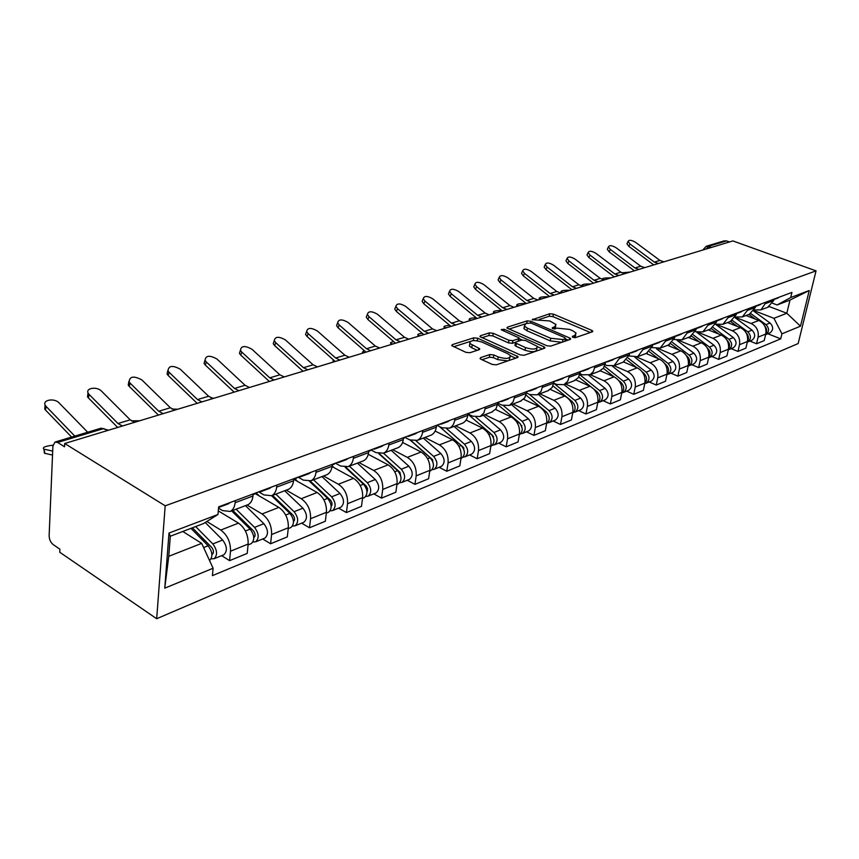 <?xml version="1.0" encoding="UTF-8"?>
<svg xmlns="http://www.w3.org/2000/svg" width="859" height="859" viewBox="0 0 859 859"><rect width="100%" height="100%" fill="white"/><g stroke="black" fill="none" stroke-linecap="round" stroke-linejoin="round"><path stroke-width="1.29" d="M572.867 337.319L575.53 337.587L592.356 331.799L592.785 331.069L591.744 330.339L553.389 314.115L549.717 313.739L532.29 319.698L549.739 320.944L556.041 324.498L554.581 326.903L552.358 327.644L552.724 328.664L557.588 328.192L569.603 329.427L572.835 330.812L576.088 333.099L574.671 335.525L572.47 336.277L572.867 337.319M480.6 357.623L480.074 358.622L480.986 359.266L492.261 364.441L496.341 364.839L517.537 357.548L518.031 356.625L477.701 338.231L473.76 337.834L452.285 344.652L451.737 345.629L465.868 352.33L469.905 352.727L479.139 349.699L479.666 348.743L469.83 343.471C469.927 340.239 473.921 339.756 481.824 342.022L507.766 353.704L510.289 355.508C510.182 358.772 506.155 359.255 498.199 356.936L493.818 354.95L489.802 354.552L480.6 357.623L480.396 358.922M165.186 505.811L64.704 443.502L732.877 240.917L816.05 270.875L165.186 505.811L156.682 618.727L798.151 343.557L816.05 270.875M546.839 345.737L550.716 346.123L570.161 339.434L570.601 338.661L569.592 337.941L530.916 321.277L527.168 320.89L507.433 327.15L506.939 327.988L546.839 345.737M544.413 348.292L524.119 355.282L520.146 354.885L479.923 336.621L480.439 335.719L489.329 332.895L493.216 333.292L508.925 340.271L512.834 340.658L518.589 338.768L519.083 337.909L501.828 330.06L501.194 329.609L504.222 329.298L543.887 346.746L544.885 347.444L544.413 348.292M64.704 443.502L64.554 446.777L57.617 442.46L54.997 442.063L52.904 446.186L49.135 535.501C49.231 539.398 50.584 542.426 53.183 544.585L59.894 549.18L59.754 552.251L156.682 618.727M706.581 246.168L724.169 240.874L726.531 240.896L708.6 246.297L706.098 249.035M729.463 241.948L726.531 240.896M767.753 307.264L773.691 300.553L774.034 299.104M735.304 317.293L751.088 323.478C756.607 326.313 758.948 330.865 758.1 337.157L765.766 334.044C766.625 327.805 764.295 323.274 758.798 320.471L746.052 315.511M765.766 334.044L764.209 340.604L756.543 343.761L749.821 341.077M766.357 301.981L760.967 309.841L754.395 310.002M758.1 337.157L756.543 343.761M749.381 314.244L755.351 307.436L755.695 305.965M731.159 348.657L737.956 351.417L745.902 348.142L747.448 341.474C748.296 335.128 745.934 330.522 740.372 327.644L727.498 322.554M747.727 308.95L747.394 310.421L742.305 316.928L735.465 316.992M717.05 324.659L732.383 330.769C737.967 333.668 740.34 338.306 739.502 344.706L737.956 351.417M730.311 321.481L736.324 314.577L736.668 313.084M711.81 356.517L718.672 359.352L726.918 355.959L728.453 349.183C729.291 342.73 726.897 338.027 721.27 335.085L708.267 329.856M728.4 316.176L728.056 317.68L722.956 324.283L715.815 324.23M698.904 332.626L712.981 338.317C718.618 341.291 721.034 346.027 720.207 352.534L718.672 359.352M710.533 328.997L716.578 321.996L716.911 320.471M691.72 364.678L698.657 367.598L707.215 364.066L708.75 357.183C709.566 350.612 707.129 345.823 701.449 342.816L688.306 337.437M708.321 323.682L707.988 325.217L702.855 331.918L695.403 331.724M679.19 340.551L692.837 346.166C698.539 349.216 700.987 354.048 700.182 360.651L698.657 367.598M689.981 336.803L696.048 329.695L696.391 328.149M670.847 373.16L677.858 376.156L686.749 372.495L688.274 365.483C689.079 358.804 686.609 353.919 680.865 350.826L667.583 345.307M687.458 331.488L687.125 333.045L681.971 339.842L674.175 339.509M658.434 348.668L671.91 354.316C677.687 357.441 680.167 362.369 679.372 369.102L677.858 376.156M668.613 344.921L674.712 337.705L675.045 336.127M649.168 381.965L656.244 385.047L665.489 381.246L667.003 374.116C667.787 367.319 665.274 362.337 659.476 359.159L646.065 353.489M665.768 339.606L665.435 341.184L660.26 348.099L652.088 347.594M636.691 357.043L650.166 362.788C655.997 365.998 658.52 371.024 657.747 377.874L656.244 385.047M646.387 353.36L652.518 346.037L652.851 344.438M626.608 391.135L633.759 394.302L643.38 390.34L644.873 383.093C645.635 376.178 643.09 371.088 637.217 367.824L623.677 361.993M643.176 348.056L642.854 349.667L637.657 356.678L629.078 355.991M613.949 365.698L627.542 371.603C633.427 374.9 636.004 380.032 635.241 387.001L633.759 394.302M623.247 362.154L629.4 354.713L629.733 353.081M603.125 400.681L610.341 403.945L620.359 399.822L621.841 392.434C622.582 385.39 619.994 380.193 614.067 376.843L600.355 370.82M619.661 356.85L619.328 358.493L614.121 365.623L606.948 365.526L605.09 364.71M590.24 374.685L603.984 380.773C609.933 384.166 612.542 389.406 611.812 396.504L610.341 403.945M599.142 371.313L603.447 368.157L605.627 362.101M578.655 410.613L585.945 413.984L596.393 409.679L597.853 402.173C598.573 394.99 595.931 389.685 589.94 386.249L575.938 379.957M595.126 366.02L593.322 371.582L590.144 374.664L582.359 374.803L580.05 373.783M565.566 384.059L579.428 390.34C585.451 393.819 588.104 399.177 587.395 406.414L585.945 413.984M573.995 380.859L578.332 377.67L580.501 371.496M553.142 420.985L560.497 424.453L571.396 419.965L572.835 412.32C573.522 405.008 570.848 399.585 564.793 396.042L550.372 389.438M569.538 375.598L567.735 381.256L563.987 384.66L556.707 384.488L553.915 383.221M539.828 393.841L553.83 400.315C559.907 403.891 562.602 409.378 561.926 416.744L560.497 424.453M547.741 390.834L552.101 387.602L554.259 381.31M526.513 431.798L533.944 435.384L545.315 430.703L546.732 422.907C547.387 415.455 544.66 409.904 538.55 406.264L523.603 399.263M542.802 385.594L541.02 391.36L537.262 394.807L529.917 394.592L526.578 393.046M512.963 404.041L527.104 410.72C533.246 414.414 535.984 420.019 535.34 427.535L533.944 435.384M520.318 401.25L524.688 397.975L526.835 391.575M498.692 443.104L506.187 446.809L518.084 441.913L519.459 433.978C520.092 426.375 517.311 420.695 511.137 416.937L495.546 409.464M514.852 396.053L513.091 401.926L509.323 405.427L501.924 405.158L497.984 403.279M484.906 414.693L499.176 421.597C505.371 425.398 508.174 431.132 507.562 438.799L506.187 446.809M491.638 412.137L496.019 408.82L498.145 402.302M469.594 454.916L477.164 458.749L489.609 453.638L490.951 445.542C491.541 437.789 488.717 431.97 482.479 428.104L466.093 420.051M485.603 406.994L483.864 412.975L480.084 416.529L472.643 416.207L468.166 414.027M455.571 425.839L469.959 432.979C476.23 436.898 479.075 442.772 478.495 450.588L477.164 458.749M461.616 423.541L462.593 423.176C465.395 421.79 467.135 419.181 467.811 415.369L468.101 413.533M439.142 467.285L446.777 471.258L459.812 465.9L461.122 457.643C461.67 449.729 458.792 443.781 452.5 439.787L435.148 431.046M454.959 418.451L454.679 420.298C454.003 424.153 452.263 426.773 449.461 428.158L441.977 427.782L437.456 425.527M424.872 437.499L439.378 444.887C445.703 448.935 448.602 454.959 448.076 462.937L446.777 471.258M430.144 435.492L431.132 435.126C433.935 433.731 435.674 431.078 436.329 427.181L436.608 425.312M407.241 480.256L414.94 484.369L428.598 478.742L429.854 470.324C430.359 462.249 427.438 456.14 421.082 452.017L402.581 442.449M422.821 430.477L422.553 432.356C421.898 436.286 420.169 438.949 417.356 440.356L409.829 439.915L405.18 437.532M392.703 449.719L407.327 457.375C413.716 461.562 416.658 467.726 416.175 475.875L414.94 484.369M397.126 448.033L398.114 447.668C400.928 446.261 402.656 443.566 403.29 439.583L403.558 437.682M373.762 493.85L381.525 498.123L395.859 492.218L397.073 483.628C397.524 475.381 394.539 469.121 388.128 464.859L368.253 454.282M389.073 443.094L388.816 445.016C388.182 449.032 386.464 451.748 383.651 453.155L376.081 452.65L371.249 450.095M358.955 462.539L373.697 470.474C380.129 474.802 383.135 481.126 382.706 489.458L381.525 498.123M362.444 461.208L363.432 460.832C366.245 459.425 367.963 456.677 368.575 452.618L368.833 450.674M338.596 508.141L346.413 512.565L361.478 506.37L362.638 497.597C363.035 489.168 359.996 482.747 353.532 478.334L332.014 466.544M353.597 456.365L353.35 458.33C352.748 462.432 351.041 465.191 348.228 466.609L340.626 466.029L335.525 463.248M323.521 475.993L338.36 484.24C344.856 488.717 347.916 495.213 347.551 503.718L346.413 512.565M325.969 475.07L326.957 474.694C329.77 473.266 331.467 470.485 332.046 466.33L332.293 464.332M301.627 523.163L309.498 527.77L325.346 521.241L326.441 512.286C326.774 503.664 323.671 497.071 317.154 492.497L293.821 479.311M316.252 470.335L316.015 472.343C315.446 476.541 313.76 479.343 310.947 480.772L303.324 480.117L298.052 477.142M286.251 490.145L301.198 498.714C307.737 503.353 310.861 510.031 310.561 518.729L309.498 527.77M287.55 489.662L288.538 489.286C291.341 487.858 293.016 485.013 293.563 480.772L293.799 478.731M262.693 538.98L270.606 543.768L287.314 536.896L288.334 527.748C288.592 518.933 285.435 512.157 278.864 507.411L255.391 493.7M276.888 485.067L276.662 487.117C276.126 491.402 274.461 494.258 271.659 495.697L264.024 494.945L259.085 492.067M235.323 500.604L235.13 502.708C234.625 507.089 232.993 509.999 230.201 511.438L248.015 504.673L247.038 505.049L262.059 513.961C268.642 518.772 271.82 525.633 271.594 534.534L270.606 543.768M248.015 504.673C250.807 503.234 252.46 500.346 252.975 496.008L253.19 493.925M221.643 555.655L229.6 560.648L247.22 553.4L248.154 544.037C248.337 535.028 245.126 528.049 238.512 523.131L218.293 510.901M230.201 511.438L222.556 510.59L218.54 508.174M206.826 521.477L220.774 530.046C227.399 535.039 230.642 542.093 230.502 551.21L229.6 560.648M754.03 310.625L773.948 318.313L786.812 313.256L789.99 300.07L777.127 304.966L772.628 303.259M769.331 306.577L786.812 313.256L800.491 326.184L781.937 333.829L773.948 318.313M777.127 304.966L790.688 297.547L809.253 290.514L800.491 326.184M213.086 568.25L164.756 588.168L168.998 533.042L217.961 514.498L203.411 523.614L170.318 536.231L168.761 556.31L201.693 543.36L213.086 568.25L212.42 575.637L780.724 338.843L781.937 333.829M790.688 297.547L791.923 292.414L218.658 506.842L217.961 514.498M201.693 543.36L182.774 531.474M767.828 333.764L780.724 338.843M809.253 290.514L789.99 300.07M170.318 536.231L168.998 533.042M168.761 556.31L164.756 588.168M575.068 337.684L575.745 334.978M555.118 328.986L555.719 326.345M590.348 332.487L552.949 316.617L549.277 316.23L539.441 319.376M524.742 324.068L508.947 329.104M568.196 340.11L565.48 338.94M565.308 338.725L564.911 337.673L530.948 323.016L525.912 323.51L524.377 326.055L527.394 328.17L550.694 338.285L562.946 339.53L565.308 338.725L564.846 341.27M565.072 341.184L565.544 338.607M524.656 326.399L523.947 328.621L526.954 330.736L527.394 328.17M561.807 342.312L550.232 340.883L526.954 330.736M481.92 337.737L488.911 335.504L489.329 332.895M515.4 342.29L512.394 343.289L508.496 342.891L492.787 335.901L488.911 335.504M518.621 341.098L518.965 338.586M518.976 338.575L522.175 339.992M537.444 346.725L542.501 348.958M525.483 347.616C533.138 349.849 537.058 349.441 537.251 346.37L525.515 340.497L521.628 340.11L515.872 342.011L515.389 342.891L525.483 347.616L525.032 350.257C532.677 352.491 536.607 352.072 536.8 349.001L536.939 348.196M515.056 344.824L515.883 346.188L516.334 343.557M525.032 350.257L515.883 346.188M507.841 360.887L497.758 359.631L493.388 357.634L489.372 357.237L481.985 359.717M509.065 360.458L509.956 357.516M469.733 344.126L469.422 346.134L471.763 347.788L472.182 345.125M477.293 350.311L471.763 347.788M476.788 340.679L472.901 340.615M470.088 341.517L453.713 346.746M515.679 358.182L510.493 355.851M630.13 272.067L621.776 272.808M748.962 314.405L755.512 319.194M764.735 326.044C766.808 328.449 767.184 330.973 765.863 333.593M750.863 313.61L765.96 324.638C769.439 328.385 769.417 331.692 765.884 334.548L765.616 334.666M753.708 311.087L770.061 323.016C773.529 326.742 773.497 330.039 769.975 332.895L769.524 333.077M663.878 261.834L659.948 260.438L635.628 242.378C631.633 240.015 629.121 239.682 628.09 241.39L629.958 243.956L628.82 246.34L626.963 243.773L627.295 243.065M773.938 299.544L775.355 298.61M777.653 298.148L779.457 297.074M658.284 263.53L654.354 262.124L629.958 243.956M653.753 264.905L628.82 246.34M610.362 277.919L609.987 277.887C604.897 277.833 602.266 278.284 602.084 279.229L604.156 279.905M730.558 321.395L737.451 326.495M746.224 333.013C748.64 335.611 749.069 338.339 747.513 341.216M732.416 320.482L747.792 331.842C751.314 335.665 751.303 339.026 747.749 341.925L747.309 342.097M735.089 317.669L752.044 330.157C755.555 333.968 755.533 337.308 751.99 340.196L751.528 340.379M604.908 279.712L604.145 279.658M590.702 284.028L589.929 283.964C584.711 283.899 582.026 284.372 581.854 285.371L583.905 286.09M711.477 328.643L718.747 334.076M727.025 340.261C729.806 343.042 730.3 345.984 728.475 349.087M713.228 327.569L728.958 339.305C732.523 343.213 732.523 346.628 728.947 349.559L728.314 349.796M715.719 324.423L733.361 337.566C736.925 341.442 736.915 344.846 733.35 347.777L732.877 347.959M584.657 285.854L583.884 285.8M569.946 290.321L569.173 290.256C563.815 290.192 561.067 290.675 560.916 291.727L562.924 292.436L565.405 291.695M691.602 336.094L699.344 341.957M707.097 347.809L707.247 347.916C710.286 350.869 710.79 353.972 708.729 357.237M693.256 334.86L709.416 347.057C713.034 351.041 713.034 354.52 709.437 357.484L708.611 357.773M696.67 332.208L713.99 345.243C717.598 349.205 717.598 352.673 714.001 355.626L713.539 355.819M644.701 267.654L640.739 266.215L616.171 247.8C612.07 245.363 609.493 245.051 608.451 246.855L610.309 249.432L609.171 251.848L607.324 249.271L607.689 248.498M755.587 306.416L757.198 305.407M759.635 304.891L761.45 303.818M638.913 269.404L634.951 267.965L610.309 249.432M634.361 270.789L609.171 251.848M624.847 273.667L620.853 272.206L596.049 253.405C591.819 250.892 589.188 250.603 588.136 252.525L589.983 255.091L588.844 257.539L586.998 254.973L587.395 254.114M736.56 313.535L738.375 312.451M740.952 311.892L742.777 310.797M618.856 275.481L614.861 274.01L589.983 255.091M614.271 276.877L588.844 257.539M604.285 279.905L600.258 278.402L575.208 259.203C570.859 256.626 568.143 256.347 567.09 258.387L568.926 260.964L567.788 263.445L565.963 260.878L566.382 259.944M716.814 320.912L718.833 319.752M721.56 319.151L723.407 318.045M598.079 281.784L594.041 280.27L568.926 260.964M593.462 283.191L567.788 263.445M548.45 296.838L547.666 296.774C542.169 296.699 539.355 297.214 539.227 298.309L541.202 299.029L538.679 299.791M670.9 343.793L679.233 350.15M686.384 355.615L686.878 355.991C690.045 359.148 690.496 362.369 688.231 365.676M672.457 342.376L689.133 355.1C692.794 359.169 692.805 362.702 689.186 365.709L688.156 366.052M677.117 340.454L693.879 353.21C697.529 357.269 697.54 360.791 693.932 363.786L693.46 363.98M541.965 298.803L541.181 298.739M526.17 303.592L525.386 303.517C519.727 303.442 516.85 303.989 516.753 305.138L518.675 305.858M649.329 351.718L658.338 358.686M664.812 363.69L665.704 364.377C669 367.738 669.408 371.088 666.938 374.438M650.789 350.118L668.055 363.454C671.759 367.609 671.792 371.217 668.152 374.256L666.895 374.631M656.534 348.818L672.994 361.499C676.688 365.633 676.709 369.22 673.08 372.258L672.608 372.452M519.437 305.632L518.653 305.557M582.971 286.369L578.912 284.823L553.615 265.227C549.126 262.553 546.345 262.306 545.282 264.475L547.097 267.042L545.97 269.565L544.155 266.999L544.617 265.968M696.295 328.567L698.539 327.343M701.427 326.688L703.285 325.572M576.539 288.313L572.47 286.766L547.097 267.042M571.89 289.73L545.97 269.565M560.863 293.069L556.772 291.48L531.227 271.455C526.588 268.706 523.743 268.491 522.669 270.8L524.473 273.345L523.346 275.911L521.553 273.355L522.047 272.228M674.97 336.503L677.45 335.235M680.511 334.516L682.39 333.389M554.184 295.099L550.082 293.499L524.473 273.345M549.524 296.505L523.346 275.911M501.656 310.475C496.04 310.518 493.302 311.098 493.442 312.225L495.31 312.944M626.834 359.9L636.648 367.577M642.317 372.022L643.702 373.107C647.117 376.682 647.471 380.161 644.787 383.522L646.279 383.146C649.941 380.054 649.898 376.392 646.14 372.14L628.165 358.085M634.951 357.376L651.272 370.1C655.02 374.331 655.063 377.981 651.401 381.063L650.929 381.256M496.083 312.708L495.289 312.633M476.122 317.712C471.033 317.98 468.735 318.603 469.239 319.569L471.065 320.3M603.329 368.328L614.088 376.865M618.813 380.601L620.799 382.18C624.343 386.002 624.654 389.589 621.733 392.96M604.532 366.278L623.344 381.181C627.145 385.53 627.21 389.267 623.527 392.391L621.937 392.799M612.381 366.181L628.681 379.055C632.471 383.382 632.535 387.108 628.863 390.222L628.38 390.416M471.827 320.063L471.043 319.988M449.676 325.303C445.241 325.733 443.384 326.366 444.114 327.215L445.875 327.934M578.762 377.015L590.734 386.636M594.138 389.374L596.951 391.64C600.613 395.698 600.881 399.414 597.735 402.774M598.938 394.045L599.657 395.838M579.804 374.696L599.603 390.587C603.447 395.043 603.523 398.844 599.829 402.012L598.175 402.431M588.769 375.254L605.166 388.386C608.999 392.81 609.074 396.6 605.38 399.757L604.908 399.95M446.648 327.698L445.853 327.623M422.22 333.281C418.558 333.807 417.141 334.43 417.989 335.16L419.686 335.88M553.046 385.949L572.094 401.497C575.884 405.824 576.088 409.657 572.706 412.986M573.801 403.451L574.972 406.361M553.894 383.329L574.854 400.401C578.751 404.954 578.848 408.841 575.133 412.041L573.415 412.46M564.062 384.628L580.652 398.104C584.549 402.635 584.635 406.5 580.931 409.689L580.448 409.893M420.459 335.644L419.664 335.547M393.712 341.657C390.899 342.226 389.932 342.816 390.813 343.417L392.445 344.137M526.073 395.151L546.163 411.772C550.082 416.39 550.232 420.341 546.603 423.627M547.666 413.437L549.159 417.152M529.273 394.292L549.041 410.634C552.992 415.305 553.11 419.256 549.384 422.51L547.591 422.918M538.314 394.41L555.097 408.229C559.037 412.878 559.145 416.819 555.419 420.051L554.935 420.255M393.218 343.901L392.423 343.804M364.076 350.483L362.53 352.029L364.087 352.738M497.758 404.578L519.083 422.51C523.088 427.31 523.228 431.358 519.491 434.654L519.491 434.654M521.338 425.495L521.896 425.763M520.35 423.852L522.175 428.34M503.599 405.792L522.089 421.318C526.095 426.107 526.223 430.144 522.497 433.43L520.629 433.838M511.449 404.621L528.414 418.805C532.408 423.573 532.537 427.589 528.8 430.864L528.306 431.068M364.86 352.501L364.055 352.394M333.324 359.846L333.067 360.995L334.527 361.693M467.994 414.242L490.779 433.731C494.838 438.659 494.999 442.782 491.251 446.122L491.251 446.122M492.841 436.34L493.614 436.716M491.659 434.622L492.594 435.416L493.957 439.969M476.004 417.195L493.925 432.485C497.973 437.392 498.134 441.515 494.397 444.844L492.443 445.252M483.381 415.273L500.529 429.865C504.577 434.74 504.727 438.842 500.99 442.17L500.496 442.364M335.15 361.435L334.505 361.349M439.303 426.451L461.165 445.467C465.277 450.524 465.46 454.744 461.712 458.126L461.219 458.319M462.958 447.614L463.967 448.13M439.411 426.504L463.141 447.142L464.418 452.102M446.809 428.834L464.451 444.167C468.563 449.203 468.746 453.412 464.998 456.784L462.958 457.181M454.035 426.418L471.376 441.419C475.467 446.433 475.65 450.621 471.902 453.981L471.408 454.186M537.917 300.027L533.793 298.395L508.013 277.929C503.213 275.084 500.282 274.901 499.219 277.36L500.99 279.884L499.874 282.482L498.091 279.959L498.628 278.713M652.786 344.76L655.503 343.439M658.767 342.666L660.646 341.517M530.991 302.132L526.846 300.489L500.99 279.884M526.299 303.549L499.874 282.482M513.811 307.232L509.935 305.579L483.896 284.64C478.935 281.709 475.918 281.559 474.855 284.179L476.616 286.67L475.489 289.322L473.738 286.831L474.329 285.446M630.13 352.931L632.675 351.986M636.132 351.138L638.022 349.978M506.885 309.433L502.719 307.747L476.616 286.67M502.171 310.861L475.489 289.322M488.857 314.727L485.131 313.041L458.856 291.62C453.702 288.592 450.599 288.474 449.547 291.276L451.276 293.724L450.17 296.419L448.441 293.971L449.074 292.447M605.831 362.24L608.881 360.877M612.553 359.964L614.464 358.794M605.563 362.444L606.229 361.875M481.835 317.035L477.625 315.296L451.276 293.724M477.089 318.474L450.17 296.419M463.559 322.576L459.329 320.804L432.807 298.868C427.46 295.743 424.271 295.668 423.24 298.664L424.937 301.069L423.831 303.807L422.134 301.402L422.821 299.716M580.952 371.528L584.077 370.154M587.975 369.166L589.897 367.985M580.416 371.915L581.307 371.195M455.764 324.938L451.523 323.145L424.937 301.069M451.007 326.377L423.831 303.807M436.737 330.704L432.485 328.879L405.716 306.416C400.154 303.173 396.869 303.163 395.859 306.362L397.513 308.703L396.418 311.484L394.764 309.143L395.494 307.286M554.989 381.224L558.189 379.839M562.344 378.765L564.266 377.573M554.173 381.793L555.301 380.924M428.62 333.163L424.346 331.327L397.513 308.703M423.841 334.613L396.418 311.484M408.787 339.176L404.503 337.297L377.498 314.276C371.7 310.926 368.318 310.958 367.351 314.394L368.962 316.66L367.877 319.494L366.267 317.229L367.051 315.167M527.866 391.35L531.152 389.954M535.565 388.794L537.498 387.581M526.739 392.091L528.135 391.081M400.326 341.742L396.031 339.842L368.962 316.66M395.537 343.192L367.877 319.494M379.657 348.013L375.34 346.07L348.099 322.469C342.043 318.99 338.553 319.097 337.63 322.78L339.187 324.949L338.113 327.837L336.567 325.658L337.404 323.371M499.508 401.926L502.88 400.53M507.572 399.274L509.516 398.05M498.059 402.85L499.723 401.711M370.519 350.665L366.503 348.733L339.187 324.949M366.031 352.147L338.113 327.837M349.237 357.237L344.899 355.229L317.422 331.016C311.098 327.408 307.501 327.58 306.631 331.531L308.123 333.603L307.071 336.535L305.579 334.462L306.491 331.939M469.819 413.007L473.298 411.601M478.291 410.237L480.245 409.002M468.037 414.081L469.98 412.835M339.681 359.996L335.665 358.01L308.123 333.603M335.214 361.489L307.071 336.535M410.237 440.119L430.144 457.761C434.321 462.958 434.525 467.264 430.778 470.689L430.284 470.893M431.551 459.34L432.829 460.005M410.752 440.345L432.292 459.436L433.484 464.762M416.003 440.828L433.602 456.397C437.757 461.573 437.972 465.868 434.224 469.293L432.088 469.68M423.326 438.09L440.85 453.52C444.994 458.663 445.198 462.947 441.451 466.351L440.957 466.555M378.819 453.659L397.631 470.657C401.851 475.993 402.098 480.396 398.351 483.864L397.857 484.068M368.296 454.11L368.833 454.594M398.447 471.494L399.918 472.278M379.42 453.756L399.961 472.31L401.035 478.001M383.511 453.219L401.25 469.218C405.469 474.544 405.706 478.935 401.958 482.393L399.725 482.758M391.146 450.309L408.852 466.201C413.061 471.494 413.286 475.865 409.55 479.311L409.045 479.515M214.084 398.211L210.96 397.91M345.168 467.285L363.497 484.186C367.77 489.673 368.049 494.172 364.313 497.694L363.819 497.898M332.111 465.836L334.119 467.693M363.217 483.928L365.054 484.927M345.876 467.253L366.353 486.173L367.631 488.921L366.976 491.863M349.366 466.179L367.298 482.683C371.571 488.148 371.84 492.647 368.103 496.148L365.751 496.491M357.398 463.13L375.286 479.515C379.538 484.948 379.807 489.415 376.07 492.916L375.566 493.12M177.781 409.228L171.94 409.024M309.455 481.276L327.623 498.403C331.961 504.061 332.261 508.668 328.546 512.222L328.052 512.426M294.927 478.892L297.633 481.459M325.808 496.695L328.342 498.123M310.228 481.061L330.371 500.035C332.283 502.397 332.551 504.512 331.177 506.391M313.514 479.794L331.628 496.824C335.944 502.451 336.256 507.046 332.53 510.6L330.049 510.901M321.953 476.595L340.014 493.495C344.33 499.09 344.62 503.664 340.905 507.207L340.4 507.401M139.738 420.76L131.384 420.856M271.584 495.729L289.88 513.371C294.261 519.19 294.605 523.904 290.911 527.512L290.417 527.716M256.465 493.249L259.246 495.954M286.326 509.945L289.655 511.889M272.518 495.364L292.855 514.971C294.884 517.612 295.109 519.835 293.51 521.649M275.814 494.118L294.089 511.706C298.47 517.505 298.803 522.208 295.109 525.805L292.489 526.062M284.683 490.747L302.926 508.195C307.286 513.961 307.619 518.643 303.914 522.229L303.42 522.433M231.651 510.89L250.109 529.133C254.543 535.146 254.93 539.967 251.268 543.618L250.774 543.822M244.6 523.7L248.809 526.234M232.821 510.45L253.341 530.712C255.467 533.589 255.649 535.898 253.877 537.637L253.802 537.68M236.107 509.204L254.543 527.383C258.978 533.364 259.354 538.174 255.692 541.814L252.911 542.008M245.449 505.65L263.853 523.689C268.276 529.627 268.652 534.416 264.969 538.045L264.475 538.249M317.476 366.868L313.106 364.796L285.403 339.928C278.778 336.202 275.063 336.449 274.268 340.69L275.685 342.634L274.655 345.619L273.237 343.675L274.204 340.883M438.724 424.604L442.288 423.197M447.625 421.715L449.579 420.47M436.866 425.742L438.82 424.486M307.833 369.789L303.452 367.706L275.685 342.634M303.023 371.249L274.655 345.619M284.243 376.94L279.862 374.803L251.934 349.248C244.987 345.382 241.154 345.726 240.445 350.279L241.776 352.083L240.767 355.121L239.436 353.317L240.434 350.247M406.092 436.759L409.775 435.352M415.455 433.763L417.42 432.496M404.17 437.993L406.124 436.716M274.161 380L269.769 377.842L241.776 352.083M269.178 381.299L240.767 355.121M249.475 387.484L245.062 385.272L216.93 358.998C209.628 354.992 205.677 355.433 205.065 360.318L206.3 361.961L205.312 365.064L204.077 363.421L204.979 360.125M371.883 449.525L375.619 448.13M381.697 446.401L383.651 445.123M369.832 450.846L371.797 449.558M238.909 390.684L234.496 388.451L206.3 361.961M234.11 392.144L205.312 365.064M213.032 398.533L208.608 396.235L180.272 369.209C172.584 365.054 168.504 365.601 168.01 370.852L169.137 372.312L168.171 375.48L167.054 374.019L167.849 370.476M335.976 462.958L339.713 461.562M346.209 459.694L348.163 458.405M333.732 464.365L335.686 463.065M201.951 401.894L197.516 399.575L169.137 372.312M197.173 403.343L168.171 375.48M174.806 410.13L170.361 407.746L141.853 379.914C133.746 375.619 129.516 376.285 129.172 381.911L130.16 383.168L129.226 386.389L128.249 385.133L128.904 381.342M298.18 477.099L300.5 476.809L301.906 475.703M308.853 473.674L310.808 472.375M295.721 478.603L297.665 477.293M163.167 413.651L158.732 411.246L130.16 383.168M158.41 415.09L129.226 386.389M134.659 422.295L130.203 419.826L101.523 391.146C96.82 386.024 84.74 388.171 88.413 393.529L89.239 394.571L88.348 397.857L87.521 396.815L88.037 392.756M258.334 492.003L260.653 491.724L262.059 490.607M269.501 488.417L271.444 487.096M255.638 493.603L257.582 492.282M122.429 426.01L117.973 423.508L89.239 394.571M117.704 427.438L88.348 397.857M52.528 455.066L44.443 453.241L44.217 451.544M53 445.187C45.087 446.154 42.059 447.464 43.895 449.117L44.926 453.369M190.966 528.36L208.136 545.776C212.581 551.854 213.053 556.782 209.564 560.54M200.426 537.949L205.612 541.191M192.405 527.813L211.647 547.312C213.805 550.286 214.009 552.648 212.259 554.42L211.915 554.538M195.669 526.567L212.817 543.919C217.306 550.093 217.735 555.021 214.106 558.715L211.153 558.822M205.215 522.487L222.653 540.021C227.13 546.152 227.549 551.059 223.909 554.731L223.415 554.935M52.7 451.082L44.367 449.246M87.682 432.227L59.142 402.957C54.289 397.513 41.382 400.122 45.581 405.759L46.236 406.543L45.377 409.893L44.732 409.109L45.076 404.761M227.968 503.965L218.605 507.476L219.979 506.348M228.505 503.761L229.901 502.633M74.819 436.104L46.236 406.543M71.598 437.07L45.377 409.893M271.594 534.534L288.334 527.748M310.561 518.729L326.441 512.286M347.551 503.718L362.638 497.597M382.706 489.458L397.073 483.628M416.175 475.875L429.854 470.324M448.076 462.937L461.122 457.643M478.495 450.588L490.951 445.542M507.562 438.799L519.459 433.978M535.34 427.535L546.732 422.907M561.926 416.744L572.835 412.32M587.395 406.414L597.853 402.173M611.812 396.504L621.841 392.434M635.241 387.001L644.873 383.093M657.747 377.874L667.003 374.116M679.372 369.102L688.274 365.483M700.182 360.651L708.75 357.183M720.207 352.534L728.453 349.183M739.502 344.706L747.448 341.474M230.502 551.21L248.154 544.037M220.774 530.046L238.512 523.131M262.059 513.961L278.864 507.411M276.662 487.117L293.563 480.772M301.198 498.714L317.154 492.497M316.015 472.343L332.046 466.33M338.36 484.24L353.532 478.334M353.35 458.33L368.575 452.618M373.697 470.474L388.128 464.859M388.816 445.016L403.29 439.583M407.327 457.375L421.082 452.017M422.553 432.356L436.329 427.181M439.378 444.887L452.5 439.787M454.679 420.298L467.811 415.369M469.959 432.979L482.479 428.104M485.314 408.798L497.844 404.095M499.176 421.597L511.137 416.937M514.552 397.824L526.524 393.325M527.104 410.72L538.55 406.264M542.491 387.334L553.948 383.039M553.83 400.315L564.793 396.042M569.216 377.305L580.179 373.193M579.428 390.34L589.94 386.249M594.804 367.695L605.305 363.754M603.984 380.773L614.067 376.843M619.328 358.493L629.4 354.713M627.542 371.603L637.217 367.824M642.854 349.667L652.518 346.037M650.166 362.788L659.476 359.159M665.435 341.184L674.712 337.705M671.91 354.316L680.865 350.826M687.125 333.045L696.048 329.695M692.837 346.166L701.449 342.816M707.988 325.217L716.578 321.996M712.981 338.317L721.27 335.085M728.056 317.68L736.324 314.577M732.383 330.769L740.372 327.644M747.394 310.421L755.351 307.436M751.088 323.478L758.798 320.471M766.013 303.431L773.691 300.553M235.13 502.708L252.975 496.008M711.553 247.381L706.216 246.275L703.328 249.432M107.214 430.617L103.756 428.555L57.617 442.46M108.578 430.209L101.126 428.19L55.373 441.945M574.274 337.673L574.671 335.525M552.23 328.374L552.358 327.644M554.205 329.018L554.581 326.903M532.483 319.902L532.612 319.161M549.277 316.23L549.717 313.739M552.949 316.617L553.389 314.115M591.411 332.122L591.744 330.339M572.33 337.007L572.47 336.277M507.239 328.288L507.433 327.15M526.76 323.231L527.168 320.89M530.637 322.898L530.916 321.277M569.259 339.745L569.592 337.941M550.232 340.883L550.694 338.285M562.484 342.075L562.946 339.53M480.256 336.932L480.439 335.719M492.787 335.901L493.216 333.292M508.496 342.891L508.925 340.271M512.394 343.289L512.834 340.658M518.17 341.248L518.589 338.768M503.943 330.994L504.222 329.298M543.564 348.593L543.887 346.746M489.372 357.237L489.802 354.552M493.388 357.634L493.818 354.95M497.758 359.631L498.199 356.936M478.484 349.914L478.764 348.12M452.081 345.952L452.285 344.652M473.352 340.475L473.76 337.834M477.303 340.755L477.701 338.231M516.753 357.816L517.064 355.937M770.061 323.016L765.96 324.638M654.354 262.124L659.948 260.438M752.044 330.157L747.792 331.842M733.361 337.566L728.958 339.305M713.99 345.243L709.416 347.057M634.951 267.965L640.739 266.215M614.861 274.01L620.853 272.206M594.041 280.27L600.258 278.402M693.879 353.21L689.133 355.1M672.994 361.499L668.055 363.454M572.47 286.766L578.912 284.823M550.082 293.499L556.772 291.48M643.702 373.107L643.166 373.321M651.272 370.1L646.14 372.14M620.799 382.18L620.08 382.47M628.681 379.055L623.344 381.181M596.951 391.64L596.028 392.005M605.166 388.386L599.603 390.587M572.094 401.497L570.945 401.948M580.652 398.104L574.854 400.401M546.163 411.772L544.778 412.32M555.097 408.229L549.041 410.634M519.083 422.51L517.451 423.154M528.414 418.805L522.089 421.318M490.779 433.731L488.868 434.482M500.529 429.865L493.925 432.485M461.165 445.467L458.953 446.347M471.376 441.419L464.451 444.167M526.846 300.489L533.793 298.395M502.719 307.747L509.935 305.579M477.625 315.296L485.131 313.041M451.523 323.145L459.329 320.804M424.346 331.327L432.485 328.879M396.031 339.842L404.503 337.297M366.503 348.733L375.34 346.07M335.665 358.01L344.899 355.229M430.144 457.761L427.61 458.77M440.85 453.52L433.602 456.397M397.631 470.657L394.732 471.806M408.852 466.201L401.25 469.218M363.497 484.186L360.211 485.485M367.512 490.886L366.922 491.133M375.286 479.515L367.298 482.683M327.623 498.403L323.907 499.874M331.907 505.221L331.112 505.543M340.014 493.495L331.628 496.824M289.88 513.371L285.693 515.024M294.433 520.296L293.424 520.704M302.926 508.195L294.089 511.706M250.109 529.133L245.406 531.002M254.962 536.177L253.716 536.671M263.853 523.689L254.543 527.383M303.452 367.706L313.106 364.796M269.769 377.842L279.862 374.803M234.496 388.451L245.062 385.272M197.516 399.575L208.608 396.235M158.732 411.246L170.361 407.746M117.973 423.508L130.203 419.826M208.136 545.776L203.615 547.57M213.333 552.928L211.819 553.529M222.653 540.021L212.817 543.919M692.708 253.094L690.411 253.792M673.392 258.956L671.062 259.654M653.366 265.023L651.004 265.742M632.6 271.315L630.205 272.045M611.05 277.854L608.623 278.584M588.673 284.64L586.214 285.381M516.034 306.663L513.457 307.447M489.791 314.619L487.182 315.414M462.432 322.909L459.78 323.714M433.892 331.574L431.197 332.39M404.063 340.615L401.325 341.442M372.881 350.064L370.1 350.912M340.25 359.964L337.415 360.823M306.062 370.326L303.163 371.206M270.188 381.203L267.235 382.094M232.531 392.627L229.514 393.54M192.931 404.632L189.839 405.566M151.238 417.27L148.081 418.226M760.967 309.841L768.655 306.921M742.305 316.928L750.283 313.9M722.956 324.283L731.234 321.137M702.855 331.918L711.456 328.653M681.971 339.842L690.904 336.449M660.26 348.099L669.548 344.566M637.657 356.678L647.332 353.006M614.121 365.623L624.192 361.789M589.585 374.932L600.097 370.948M563.987 384.66L574.95 380.494M537.262 394.807L548.708 390.458M509.323 405.427L521.295 400.874M480.084 416.529L492.615 411.772M449.461 428.158L462.593 423.176M417.356 440.356L431.132 435.126M383.651 453.155L398.114 447.668M348.228 466.609L363.432 460.832M310.947 480.772L326.957 474.694M271.659 495.697L288.538 489.286M592.678 331.628L592.785 331.069M570.494 339.262L570.601 338.661M523.947 328.621L524.377 326.055M514.938 345.511L515.389 342.891M544.756 348.12L544.885 347.444M469.422 346.134L469.83 343.471M479.537 349.506L479.666 348.743M517.902 357.365L518.031 356.625M769.975 332.895L765.884 334.548M628.09 241.39L626.963 243.773M774.034 299.501L778.136 297.966M751.99 340.196L747.749 341.925M581.897 286.24L581.854 285.371M733.35 347.777L728.947 349.559M560.991 293.037L560.916 291.727M714.001 355.626L709.437 357.484M608.451 246.855L607.324 249.271M755.877 306.298L760.129 304.709M588.136 252.525L586.998 254.973M737.033 313.352L741.446 311.699M567.09 258.387L565.963 260.878M717.49 320.675L722.065 318.957M539.291 299.458L539.227 298.309M693.932 363.786L689.186 365.709M516.828 306.427L516.753 305.138M673.08 372.258L668.152 374.256M545.282 264.475L544.155 266.999M697.186 328.278L701.932 326.495M522.669 270.8L521.553 273.355M676.087 336.18L681.026 334.323M493.517 313.492L493.442 312.225M651.401 381.063L646.279 383.146M469.325 320.826L469.239 319.569M628.863 390.222L623.527 392.391M444.2 328.439L444.114 327.215M605.38 399.757L599.829 402.012M418.075 336.363L417.989 335.16M580.931 409.689L575.133 412.041M390.909 344.599L390.813 343.417M555.419 420.051L549.384 422.51M362.627 353.178L362.53 352.029M528.8 430.864L522.497 433.43M333.163 362.111L333.067 360.995M500.99 442.17L494.397 444.844M302.432 371.432L302.368 370.68M461.712 458.126L460.993 458.416M471.902 453.981L464.998 456.784M499.219 277.36L498.091 279.959M654.139 344.395L659.283 342.473M474.855 284.179L473.738 286.831M631.29 352.952L636.648 350.944M449.547 291.276L448.441 293.971M607.496 361.854L613.079 359.771M423.24 298.664L422.134 301.402M582.681 371.152L588.501 368.973M395.859 306.362L394.764 309.143M556.793 380.838L562.87 378.572M367.351 314.394L366.267 317.229M529.745 390.974L536.091 388.59M337.63 322.78L336.567 325.658M501.473 401.561L508.109 399.07M306.631 331.531L305.579 334.462M471.881 412.642L478.828 410.033M468.015 414.081L468.574 413.877M430.778 470.689L429.736 471.108M441.451 466.351L434.224 469.293M398.351 483.864L396.955 484.433M409.55 479.311L401.958 482.393M364.313 497.694L362.53 498.413M376.07 492.916L368.103 496.148M328.546 512.222L326.334 513.124M340.905 507.207L332.53 510.6M290.911 527.512L288.237 528.596M303.914 522.229L295.109 525.805M251.268 543.618L248.068 544.917M264.969 538.045L255.692 541.814M274.268 340.69L273.237 343.675M440.871 424.249L448.162 421.522M436.522 425.871L437.403 425.549M240.445 350.279L239.436 353.317M408.358 436.426L416.003 433.559M403.483 438.251L404.707 437.789M205.065 360.318L204.077 363.421M374.202 449.214L382.234 446.208M368.747 451.254L370.379 450.642M168.01 370.852L167.054 374.019M338.296 462.657L346.746 459.49M332.218 464.934L334.269 464.161M129.172 381.911L128.249 385.133M300.5 476.809L309.401 473.481M293.724 479.343L296.258 478.399M88.413 393.529L87.521 396.815M260.653 491.724L270.037 488.213M253.126 494.548L256.186 493.399M44.443 453.241L43.895 449.117M223.909 554.731L214.106 558.715M45.581 405.759L44.732 409.109"/></g></svg>
